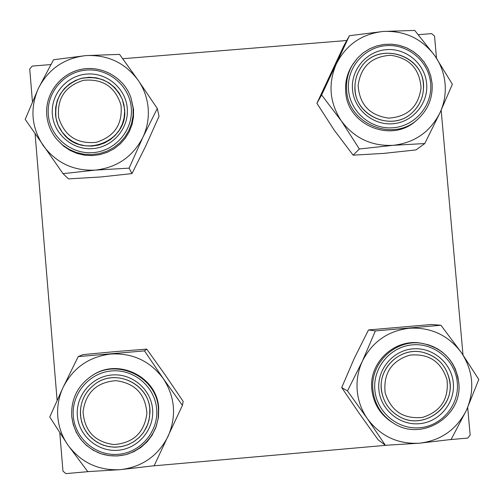 <?xml version="1.0" encoding="UTF-8"?>
<svg xmlns="http://www.w3.org/2000/svg" width="504" height="504" viewBox="0 0 504 504"><rect width="100%" height="100%" fill="white"/><g stroke="black" fill="none" stroke-linecap="round" stroke-linejoin="round"><path stroke-width="0.76" d="M32.42 101.556L29.73 69.004L32.224 66.081L50.784 64.575M122.749 58.722L346.784 40.509M418.44 34.681L431.619 33.611L434.536 36.068L436.508 58.168M449.927 439.652L467.706 438.077L470.163 435.128L467.693 407.49M463 354.929L441.158 110.218M59.806 432.986L62.956 471.12L65.911 473.615L89.013 471.568M152.825 465.929L386.776 445.234M57.11 400.352L35.091 133.875M67.958 445.108C62.099 436.577 58.716 427.159 57.803 416.839C57.009 406.514 58.798 396.648 63.17 387.242L49.745 416.966L67.958 445.108L87.753 471.618L120.494 469.646L154.148 465.746L182.429 405.361L163.233 378.542L144.49 350.879L78.202 356.605L63.17 387.242C73.219 367.731 89.107 356.662 110.83 354.022C132.678 352.901 150.142 361.072 163.233 378.542C175.083 396.881 176.702 416.134 168.103 436.3C158.124 455.83 142.254 466.943 120.494 469.646C98.595 470.812 81.081 462.634 67.958 445.108M77.358 415.888C75.537 395.747 91.728 376.582 111.857 374.989C131.96 373.099 151.049 389.176 152.592 409.305C154.438 429.408 138.298 448.617 118.144 450.242C98.015 452.17 78.876 436.048 77.358 415.888M149.801 409.361C148.648 383.305 115.082 368.096 94.639 384.388C84.565 392.301 79.846 402.646 80.483 415.422L81.635 421.854L83.966 427.953L87.4 433.503L91.816 438.31L97.058 442.203L102.929 445.038L109.242 446.727L115.756 447.199L122.245 446.45L128.488 444.496L134.259 441.409L139.356 437.302L143.596 432.319L147.792 424.286L149.612 416.928L149.801 409.361M71.707 416.272C70.951 399.092 77.654 385.604 91.804 375.808C77.654 385.604 70.957 399.086 71.707 416.266C74.031 434.007 83.412 446.361 99.842 453.354C108.908 456.485 118.144 456.75 127.556 454.161C140.71 449.284 150.129 440.439 155.812 427.613L158.445 417.558L158.697 408.019C157.248 376.847 118.245 357.588 92.509 375.354L91.804 375.808C117.703 357.922 156.958 377.313 158.42 408.681L158.168 418.289L156.278 426.315L152.139 435.154L147.086 441.857L140.849 447.47L133.661 451.792L125.773 454.658L117.495 455.956L109.122 455.647L100.97 453.739L93.335 450.299L86.512 445.46L80.747 439.394L76.255 432.331L73.206 424.532L71.713 416.285M144.49 350.879L146.74 349.108L115.41 351.597L83.078 354.608L78.202 356.605M146.74 349.108L165.154 374.875L183.173 401.43L182.429 405.361M83.059 411.604C84.42 430.939 94.695 441.926 113.885 444.56C133.213 443.098 144.22 432.772 146.91 413.582C145.53 394.279 135.267 383.305 116.109 380.665C96.8 382.095 85.787 392.408 83.059 411.604M149.902 413.463L149.014 420.197L146.834 426.63L143.426 432.558L138.934 437.705L133.516 441.888L127.399 444.931L120.802 446.727L113.992 447.193L107.226 446.324L100.762 444.15L94.853 440.748L89.725 436.256L85.579 430.844L82.568 424.721L80.816 418.125L80.388 411.314C81.05 400.176 85.793 391.199 94.639 384.388C116.43 366.906 152.05 385.661 149.902 413.463M385.132 392.729C391.022 411.094 403.515 419.309 422.598 417.388C440.843 411.484 448.988 398.954 447.029 379.796C441.145 361.469 428.671 353.26 409.607 355.163C391.369 361.028 383.21 373.552 385.132 392.729M449.366 379.071C456.416 406.621 423.196 431.292 399.011 416.38C389.995 411.1 384.313 403.364 381.969 393.151C376.267 369.86 399.464 346.557 422.604 352.252C436.785 355.893 445.706 364.833 449.366 379.071M367.416 418.767C361.57 410.288 358.174 400.919 357.216 390.657C356.378 380.388 358.098 370.579 362.376 361.229L347.483 390.934L367.416 418.767L385.396 445.29L419.561 443.192L451.111 439.482L466.528 410.054L478.8 379.449L461.399 352.624L440.95 325.256L375.348 330.926L362.376 361.229C372.223 341.838 387.891 330.832 409.393 328.224C431.014 327.115 448.346 335.248 461.399 352.624C473.224 370.862 474.932 390.008 466.528 410.054C456.744 429.471 441.088 440.515 419.561 443.192C397.883 444.345 380.507 436.206 367.416 418.767M378.851 389.516C376.948 369.495 392.874 350.444 412.795 348.869C432.684 346.991 451.666 362.993 453.304 383.009C455.238 402.998 439.356 422.087 419.416 423.7C399.496 425.603 380.463 409.569 378.851 389.516M449.965 383.109C447.552 366.824 438.43 356.536 422.604 352.252C401.02 347.036 378.731 366.925 381.377 389.107C382.782 401.115 388.66 410.206 399.011 416.38C421.697 430.271 453.417 409.519 449.965 383.109M458.753 382.441C463.201 416.178 421.854 442.109 393.555 423.209C421.835 442.09 463.151 416.184 458.728 382.454L457.89 376.872L455.276 368.859L452.693 363.863L449.669 359.478L446.135 355.496L442.147 351.981L437.756 348.989L433.037 346.55L428.054 344.717L421.457 343.274C395.029 337.989 368.644 362.445 371.813 389.384C373.439 403.66 380.268 414.679 392.314 422.453L393.555 423.209C381.434 415.384 374.554 404.29 372.922 389.926C369.734 362.811 396.289 338.197 422.881 343.514C443.545 348.377 455.496 361.343 458.728 382.416M385.396 445.29L378.12 439.79L359.018 413.078L341.706 387.582L347.483 390.934M341.706 387.582L354.236 358.445L368.481 329.95L375.348 330.926M368.481 329.95L431.506 324.5L440.95 325.256M120.973 105.015C115.151 86.745 102.658 78.517 83.481 80.325C65.104 86.09 56.826 98.519 58.653 117.621C64.474 135.923 76.98 144.163 96.182 142.33C114.566 136.534 122.825 124.097 120.973 105.015M56.095 118.553C53.985 99.067 62.093 85.749 80.419 78.605C99.748 74.957 113.74 81.919 122.39 99.496L123.946 104.826L124.645 111.346L124.091 117.879L122.302 124.192L119.341 130.051L115.315 135.242L110.376 139.583L104.693 142.916L98.475 145.114L91.955 146.097L85.365 145.839L78.939 144.333L72.916 141.643L67.517 137.869L62.225 132.224L58.168 125.187L56.095 118.553M138.052 80.117C143.873 88.553 147.237 97.87 148.157 108.07C148.963 118.27 147.206 128.022 142.878 137.315L157.305 108.505L138.052 80.117L119.555 54.388L85.9 55.598L53.556 59.749L38.43 88.257L25.2 119.366L63.013 173.647L95.464 170.094L129.118 168.147L142.878 137.315C132.93 156.599 117.13 167.53 95.464 170.094C73.666 171.152 56.234 162.968 43.174 145.555C31.374 127.279 29.793 108.177 38.43 88.257C48.447 68.991 64.266 58.105 85.9 55.598C107.648 54.59 125.03 62.761 138.052 80.117M127.26 108.24C129.087 128.148 113.009 147.08 92.944 148.598C72.904 150.406 53.859 134.36 52.353 114.395C50.551 94.45 66.679 75.556 86.72 74.075C106.735 72.299 125.729 88.307 127.26 108.24M55.516 114.521C56.146 121.451 58.621 127.663 62.931 133.144C82.202 159.774 128.873 141.309 124.526 108.851L122.39 99.496L119.228 93.215L114.849 87.702L109.437 83.192L103.213 79.865L96.447 77.862L89.41 77.263L82.398 78.101L75.707 80.338L69.602 83.878L64.355 88.578L60.171 94.242L57.229 100.636L55.66 107.491L55.516 114.521M46.759 115.044C44.932 93.927 60.385 73.477 81.245 69.35C102.066 65.022 124.318 77.786 130.99 97.877C124.318 77.773 102.047 64.997 81.22 69.332C60.354 73.464 44.906 93.927 46.752 115.063C47.609 124.356 51.068 132.565 57.122 139.684L63.599 146.11L70.012 150.387L77.093 153.455L84.615 155.213L92.32 155.604L99.975 154.627L107.333 152.296L114.15 148.705L120.21 143.955L125.313 138.203L129.308 131.645L132.061 124.475L133.484 116.941L133.528 109.273L130.99 97.877L133.088 107.995L133.043 115.712L131.613 123.297L128.841 130.511L124.822 137.113L119.681 142.903L113.583 147.678L106.722 151.301L99.32 153.638L91.615 154.627L83.853 154.23L76.287 152.46L69.161 149.373L62.704 145.07L57.122 139.684C51.068 132.565 47.615 124.368 46.765 115.088M129.118 168.147L131.966 173.597L145.826 145.832L159.037 116.298L157.305 108.505M131.966 173.597L100.806 176.967L68.481 178.888L63.013 173.647M421.054 87.816C419.605 68.809 409.437 57.954 390.543 55.264C371.517 56.568 360.706 66.66 358.117 85.541C359.547 104.58 369.728 115.448 388.653 118.131C407.692 116.796 418.49 106.691 421.054 87.816M354.961 85.856C355.2 79.342 357.115 73.376 360.694 67.952C377.735 39.627 426.069 55.345 423.486 88.332C423.051 97.852 419.378 105.878 412.48 112.423C391.967 133.05 352.737 114.95 354.961 85.856M424.784 143.539L416.002 149.927L383.563 153.405L353.14 155.169L334.265 130.215L316.903 103.295L343.583 46.337L349.404 35.721L321.634 94.991L341.315 120.903L359.358 148.989L393.214 145.322L424.784 143.539L439.992 112.738L452.378 84.244L434.914 55.862C440.716 64.26 444.1 73.521 445.064 83.664C445.914 93.807 444.226 103.503 439.992 112.738C430.24 131.916 414.653 142.777 393.214 145.322C371.637 146.362 354.337 138.222 341.315 120.903C329.534 102.722 327.871 83.727 336.319 63.92C346.135 44.761 361.74 33.944 383.147 31.462L349.404 35.721M426.636 83.639C428.551 103.433 412.738 122.258 392.881 123.751C373.048 125.546 354.104 109.582 352.516 89.725C350.626 69.898 366.49 51.118 386.322 49.65C406.13 47.893 425.017 63.813 426.636 83.639M355.074 89.907C356.303 117.237 393.208 131.695 412.48 112.423C420.456 104.744 424.084 95.363 423.366 84.294C422.081 53.222 376.727 41.366 360.694 67.952C356.334 74.617 354.463 81.932 355.074 89.907M432.067 83.425C432.968 97.782 428.11 109.796 417.501 119.467C428.123 109.79 432.986 97.763 432.086 83.393L430.731 75.858L428.072 68.701L424.185 62.118L419.196 56.322L413.261 51.496L406.577 47.792L399.344 45.322L391.791 44.176L384.161 44.377L376.702 45.933L369.634 48.787L363.195 52.844L357.582 57.992L352 65.608C347.067 73.653 344.969 82.391 345.7 91.829C347.224 125.238 391.835 143.489 416.109 120.664L417.501 119.467C393.07 142.437 348.169 124.066 346.639 90.443C345.895 80.942 348.012 72.148 352.976 64.052L357.575 57.998L363.182 52.863L369.615 48.806L376.671 45.952L384.13 44.402L391.753 44.201L399.294 45.347L406.526 47.804L413.211 51.509L419.145 56.328L424.135 62.118L428.028 68.689L430.7 75.846L432.06 83.349M434.914 55.862L414.723 30.41L383.147 31.462C404.674 30.467 421.93 38.6 434.914 55.862M353.14 155.169L359.358 148.989M316.903 103.295L321.634 94.991M73.3 416.241C74.983 438.575 96.182 456.441 118.484 454.299C140.811 452.498 158.684 431.216 156.637 408.952C154.923 386.656 133.787 368.846 111.523 370.944C89.227 372.708 71.285 393.933 73.3 416.241M374.837 389.869C376.62 412.077 397.706 429.849 419.769 427.732C441.863 425.949 459.446 404.8 457.304 382.656C455.49 360.486 434.473 342.77 412.436 344.843C390.373 346.588 372.727 367.687 374.837 389.869M131.286 107.906C129.591 85.831 108.555 68.103 86.386 70.069C64.191 71.707 46.324 92.635 48.315 114.723C49.978 136.842 71.083 154.621 93.284 152.618C115.51 150.935 133.314 129.956 131.286 107.906M430.624 83.311C428.828 61.356 407.906 43.716 385.969 45.669C364.008 47.288 346.424 68.09 348.516 90.058C350.28 112.052 371.265 129.736 393.233 127.751C415.227 126.088 432.747 105.235 430.624 83.311"/></g></svg>
